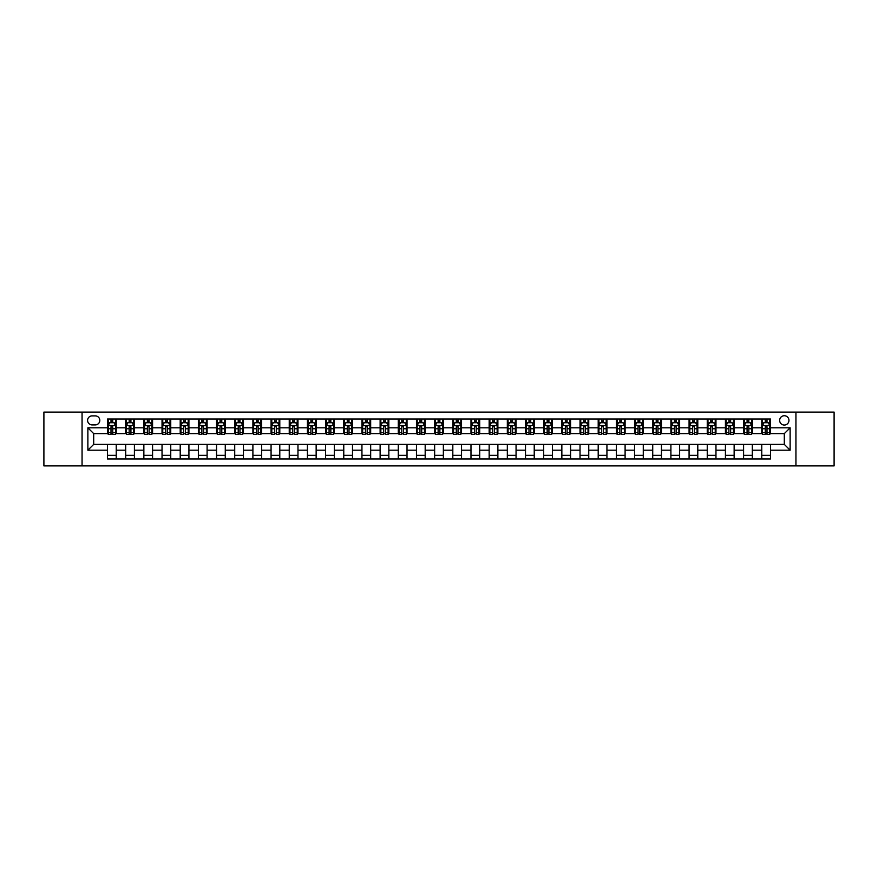 <?xml version="1.0" encoding="UTF-8"?>
<svg xmlns="http://www.w3.org/2000/svg" width="878" height="878" viewBox="0 0 878 878"><rect width="100%" height="100%" fill="white"/><g stroke="black" fill="none" stroke-linecap="round" stroke-linejoin="round"><path stroke-width="1.32" d="M784.306 415.733A4.653 4.653 0 0 0 779.653 420.386A4.653 4.653 0 0 0 784.306 425.04A4.653 4.653 0 0 0 788.96 420.386A4.653 4.653 0 0 0 784.306 415.733M795.94 465.9L834.1 465.9L834.1 412.1L795.94 412.1L795.94 465.9L82.06 465.9L82.06 412.1L43.9 412.1L43.9 465.9L82.06 465.9M92.102 424.897L95.296 424.897A4.511 4.511 0 0 0 99.807 420.386A4.511 4.511 0 0 0 95.296 415.887L92.102 415.887A4.511 4.511 0 0 0 87.591 420.386A4.511 4.511 0 0 0 92.102 424.897M795.94 412.1L82.06 412.1M107.511 450.194L87.877 450.194L87.877 427.805L107.511 427.805L107.511 433.622L93.694 433.622L93.694 444.378L107.511 444.378L107.511 458.996L770.489 458.996L770.489 444.378L784.306 444.378L784.306 433.622L770.489 433.622L770.489 427.805L790.123 427.805L790.123 450.194L770.489 450.194M770.489 427.805L770.489 419.004L107.511 419.004L107.511 427.805M761.764 419.004L761.764 433.622L762.499 433.622M765.254 433.622L766.999 433.622M769.765 433.622L770.489 433.622M761.764 433.622L751.59 433.622M743.589 419.004L743.589 433.622L744.324 433.622M747.079 433.622L748.824 433.622M743.589 433.622L733.415 433.622M725.426 419.004L725.426 433.622L726.15 433.622M728.905 433.622L730.65 433.622M725.426 433.622L715.241 433.622M707.251 419.004L707.251 433.622L707.975 433.622M710.741 433.622L712.475 433.622M707.251 433.622L697.066 433.622M689.076 419.004L689.076 433.622L689.801 433.622M692.566 433.622L694.311 433.622M689.076 433.622L678.892 433.622M670.902 419.004L670.902 433.622L671.626 433.622M674.392 433.622L676.137 433.622M670.902 433.622L660.717 433.622M652.727 419.004L652.727 433.622L653.451 433.622M656.217 433.622L657.962 433.622M652.727 433.622L642.542 433.622M634.553 419.004L634.553 433.622L635.277 433.622M638.043 433.622L639.788 433.622M634.553 433.622L624.379 433.622M616.378 419.004L616.378 433.622L617.102 433.622M619.868 433.622L621.613 433.622M616.378 433.622L606.204 433.622M598.203 419.004L598.203 433.622L598.928 433.622M601.693 433.622L603.438 433.622M598.203 433.622L588.03 433.622M580.029 419.004L580.029 433.622L580.753 433.622M583.519 433.622L585.264 433.622M580.029 433.622L569.855 433.622M561.854 419.004L561.854 433.622L562.578 433.622M565.344 433.622L567.089 433.622M561.854 433.622L551.68 433.622M543.68 419.004L543.68 433.622L544.404 433.622M547.17 433.622L548.915 433.622M543.68 433.622L533.506 433.622M525.505 419.004L525.505 433.622L526.229 433.622M528.995 433.622L530.74 433.622M525.505 433.622L515.331 433.622M507.33 419.004L507.33 433.622L508.066 433.622M510.82 433.622L512.565 433.622M507.33 433.622L497.157 433.622M489.156 419.004L489.156 433.622L489.891 433.622M492.646 433.622L494.391 433.622M489.156 433.622L478.982 433.622M470.981 419.004L470.981 433.622L471.716 433.622M474.471 433.622L476.216 433.622M470.981 433.622L460.807 433.622M452.818 419.004L452.818 433.622L453.542 433.622M456.297 433.622L458.042 433.622M452.818 433.622L442.633 433.622M434.643 419.004L434.643 433.622L435.367 433.622M438.133 433.622L439.867 433.622M434.643 433.622L424.458 433.622M416.468 419.004L416.468 433.622L417.193 433.622M419.958 433.622L421.703 433.622M416.468 433.622L406.284 433.622M398.294 419.004L398.294 433.622L399.018 433.622M401.784 433.622L403.529 433.622M398.294 433.622L388.109 433.622M380.119 419.004L380.119 433.622L380.843 433.622M383.609 433.622L385.354 433.622M380.119 433.622L369.934 433.622M361.945 419.004L361.945 433.622L362.669 433.622M365.435 433.622L367.18 433.622M361.945 433.622L351.771 433.622M343.77 419.004L343.77 433.622L344.494 433.622M347.26 433.622L349.005 433.622M343.77 433.622L333.596 433.622M325.595 419.004L325.595 433.622L326.32 433.622M329.085 433.622L330.83 433.622M325.595 433.622L315.421 433.622M307.421 419.004L307.421 433.622L308.145 433.622M310.911 433.622L312.656 433.622M307.421 433.622L297.247 433.622M289.246 419.004L289.246 433.622L289.97 433.622M292.736 433.622L294.481 433.622M289.246 433.622L279.072 433.622M271.072 419.004L271.072 433.622L271.796 433.622M274.562 433.622L276.307 433.622M271.072 433.622L260.898 433.622M252.897 419.004L252.897 433.622L253.621 433.622M256.387 433.622L258.132 433.622M252.897 433.622L242.723 433.622M234.722 419.004L234.722 433.622L235.458 433.622M238.212 433.622L239.957 433.622M234.722 433.622L224.548 433.622M216.548 419.004L216.548 433.622L217.283 433.622M220.038 433.622L221.783 433.622M216.548 433.622L206.374 433.622M198.373 419.004L198.373 433.622L199.108 433.622M201.863 433.622L203.608 433.622M198.373 433.622L188.199 433.622M180.209 419.004L180.209 433.622L180.934 433.622M183.689 433.622L185.434 433.622M180.209 433.622L170.025 433.622M162.035 419.004L162.035 433.622L162.759 433.622M165.525 433.622L167.259 433.622M162.035 433.622L151.85 433.622M143.86 419.004L143.86 433.622L144.585 433.622M147.35 433.622L149.095 433.622M143.86 433.622L133.675 433.622M125.686 419.004L125.686 433.622L126.41 433.622M129.176 433.622L130.921 433.622M125.686 433.622L115.501 433.622M107.511 433.622L108.235 433.622M111.001 433.622L112.746 433.622M107.511 444.378L116.236 444.378L116.236 458.996M770.489 444.378L116.236 444.378M116.236 419.004L116.236 433.622M107.511 422.647L108.235 422.647M111.001 422.647L112.746 422.647M115.501 422.647L116.236 422.647M107.511 455.353L116.236 455.353M125.686 444.378L125.686 458.996M134.411 419.004L134.411 433.622M125.686 422.647L126.41 422.647M129.176 422.647L130.921 422.647M133.675 422.647L134.411 422.647M134.411 444.378L134.411 458.996M125.686 455.353L134.411 455.353M143.86 444.378L143.86 458.996M152.574 444.378L152.574 458.996M143.86 455.353L152.574 455.353M152.574 419.004L152.574 433.622M143.86 422.647L144.585 422.647M147.35 422.647L149.095 422.647M151.85 422.647L152.574 422.647M162.035 444.378L162.035 458.996M170.749 444.378L170.749 458.996M162.035 455.353L170.749 455.353M170.749 419.004L170.749 433.622M162.035 422.647L162.759 422.647M165.525 422.647L167.259 422.647M170.025 422.647L170.749 422.647M180.209 444.378L180.209 458.996M188.924 444.378L188.924 458.996M180.209 455.353L188.924 455.353M188.924 419.004L188.924 433.622M180.209 422.647L180.934 422.647M183.689 422.647L185.434 422.647M188.199 422.647L188.924 422.647M198.373 444.378L198.373 458.996M207.098 444.378L207.098 458.996M198.373 455.353L207.098 455.353M207.098 419.004L207.098 433.622M198.373 422.647L199.108 422.647M201.863 422.647L203.608 422.647M206.374 422.647L207.098 422.647M216.548 444.378L216.548 458.996M225.273 444.378L225.273 458.996M216.548 455.353L225.273 455.353M225.273 419.004L225.273 433.622M216.548 422.647L217.283 422.647M220.038 422.647L221.783 422.647M224.548 422.647L225.273 422.647M234.722 444.378L234.722 458.996M243.447 444.378L243.447 458.996M234.722 455.353L243.447 455.353M243.447 419.004L243.447 433.622M234.722 422.647L235.458 422.647M238.212 422.647L239.957 422.647M242.723 422.647L243.447 422.647M252.897 444.378L252.897 458.996M261.622 444.378L261.622 458.996M252.897 455.353L261.622 455.353M261.622 419.004L261.622 433.622M252.897 422.647L253.621 422.647M256.387 422.647L258.132 422.647M260.898 422.647L261.622 422.647M271.072 444.378L271.072 458.996M279.797 444.378L279.797 458.996M271.072 455.353L279.797 455.353M279.797 419.004L279.797 433.622M271.072 422.647L271.796 422.647M274.562 422.647L276.307 422.647M279.072 422.647L279.797 422.647M289.246 444.378L289.246 458.996M297.971 444.378L297.971 458.996M289.246 455.353L297.971 455.353M297.971 419.004L297.971 433.622M289.246 422.647L289.97 422.647M292.736 422.647L294.481 422.647M297.247 422.647L297.971 422.647M307.421 444.378L307.421 458.996M316.146 444.378L316.146 458.996M307.421 455.353L316.146 455.353M316.146 419.004L316.146 433.622M307.421 422.647L308.145 422.647M310.911 422.647L312.656 422.647M315.421 422.647L316.146 422.647M325.595 444.378L325.595 458.996M334.32 444.378L334.32 458.996M325.595 455.353L334.32 455.353M334.32 419.004L334.32 433.622M325.595 422.647L326.32 422.647M329.085 422.647L330.83 422.647M333.596 422.647L334.32 422.647M343.77 444.378L343.77 458.996M352.495 444.378L352.495 458.996M343.77 455.353L352.495 455.353M352.495 419.004L352.495 433.622M343.77 422.647L344.494 422.647M347.26 422.647L349.005 422.647M351.771 422.647L352.495 422.647M361.945 444.378L361.945 458.996M370.67 444.378L370.67 458.996M361.945 455.353L370.67 455.353M370.67 419.004L370.67 433.622M361.945 422.647L362.669 422.647M365.435 422.647L367.18 422.647M369.934 422.647L370.67 422.647M380.119 444.378L380.119 458.996M388.844 444.378L388.844 458.996M380.119 455.353L388.844 455.353M388.844 419.004L388.844 433.622M380.119 422.647L380.843 422.647M383.609 422.647L385.354 422.647M388.109 422.647L388.844 422.647M398.294 444.378L398.294 458.996M407.019 444.378L407.019 458.996M398.294 455.353L407.019 455.353M407.019 419.004L407.019 433.622M398.294 422.647L399.018 422.647M401.784 422.647L403.529 422.647M406.284 422.647L407.019 422.647M416.468 444.378L416.468 458.996M425.182 444.378L425.182 458.996M416.468 455.353L425.182 455.353M425.182 419.004L425.182 433.622M416.468 422.647L417.193 422.647M419.958 422.647L421.703 422.647M424.458 422.647L425.182 422.647M434.643 444.378L434.643 458.996M443.357 444.378L443.357 458.996M434.643 455.353L443.357 455.353M443.357 419.004L443.357 433.622M434.643 422.647L435.367 422.647M438.133 422.647L439.867 422.647M442.633 422.647L443.357 422.647M452.818 444.378L452.818 458.996M461.532 444.378L461.532 458.996M452.818 455.353L461.532 455.353M461.532 419.004L461.532 433.622M452.818 422.647L453.542 422.647M456.297 422.647L458.042 422.647M460.807 422.647L461.532 422.647M470.981 444.378L470.981 458.996M479.706 444.378L479.706 458.996M470.981 455.353L479.706 455.353M479.706 419.004L479.706 433.622M470.981 422.647L471.716 422.647M474.471 422.647L476.216 422.647M478.982 422.647L479.706 422.647M489.156 444.378L489.156 458.996M497.881 444.378L497.881 458.996M489.156 455.353L497.881 455.353M497.881 419.004L497.881 433.622M489.156 422.647L489.891 422.647M492.646 422.647L494.391 422.647M497.157 422.647L497.881 422.647M507.33 444.378L507.33 458.996M516.055 444.378L516.055 458.996M507.33 455.353L516.055 455.353M516.055 419.004L516.055 433.622M507.33 422.647L508.066 422.647M510.82 422.647L512.565 422.647M515.331 422.647L516.055 422.647M525.505 444.378L525.505 458.996M534.23 444.378L534.23 458.996M525.505 455.353L534.23 455.353M534.23 419.004L534.23 433.622M525.505 422.647L526.229 422.647M528.995 422.647L530.74 422.647M533.506 422.647L534.23 422.647M543.68 444.378L543.68 458.996M552.405 444.378L552.405 458.996M543.68 455.353L552.405 455.353M552.405 419.004L552.405 433.622M543.68 422.647L544.404 422.647M547.17 422.647L548.915 422.647M551.68 422.647L552.405 422.647M561.854 444.378L561.854 458.996M570.579 444.378L570.579 458.996M561.854 455.353L570.579 455.353M570.579 419.004L570.579 433.622M561.854 422.647L562.578 422.647M565.344 422.647L567.089 422.647M569.855 422.647L570.579 422.647M580.029 444.378L580.029 458.996M588.754 444.378L588.754 458.996M580.029 455.353L588.754 455.353M588.754 419.004L588.754 433.622M580.029 422.647L580.753 422.647M583.519 422.647L585.264 422.647M588.03 422.647L588.754 422.647M598.203 444.378L598.203 458.996M606.928 444.378L606.928 458.996M598.203 455.353L606.928 455.353M606.928 419.004L606.928 433.622M598.203 422.647L598.928 422.647M601.693 422.647L603.438 422.647M606.204 422.647L606.928 422.647M616.378 444.378L616.378 458.996M625.103 444.378L625.103 458.996M616.378 455.353L625.103 455.353M625.103 419.004L625.103 433.622M616.378 422.647L617.102 422.647M619.868 422.647L621.613 422.647M624.379 422.647L625.103 422.647M634.553 444.378L634.553 458.996M643.278 444.378L643.278 458.996M634.553 455.353L643.278 455.353M643.278 419.004L643.278 433.622M634.553 422.647L635.277 422.647M638.043 422.647L639.788 422.647M642.542 422.647L643.278 422.647M652.727 444.378L652.727 458.996M661.452 444.378L661.452 458.996M652.727 455.353L661.452 455.353M661.452 419.004L661.452 433.622M652.727 422.647L653.451 422.647M656.217 422.647L657.962 422.647M660.717 422.647L661.452 422.647M670.902 444.378L670.902 458.996M679.627 444.378L679.627 458.996M670.902 455.353L679.627 455.353M679.627 419.004L679.627 433.622M670.902 422.647L671.626 422.647M674.392 422.647L676.137 422.647M678.892 422.647L679.627 422.647M689.076 444.378L689.076 458.996M697.79 444.378L697.79 458.996M689.076 455.353L697.79 455.353M697.79 419.004L697.79 433.622M689.076 422.647L689.801 422.647M692.566 422.647L694.311 422.647M697.066 422.647L697.79 422.647M707.251 444.378L707.251 458.996M715.965 444.378L715.965 458.996M707.251 455.353L715.965 455.353M715.965 419.004L715.965 433.622M707.251 422.647L707.975 422.647M710.741 422.647L712.475 422.647M715.241 422.647L715.965 422.647M725.426 444.378L725.426 458.996M734.14 444.378L734.14 458.996M725.426 455.353L734.14 455.353M734.14 419.004L734.14 433.622M725.426 422.647L726.15 422.647M728.905 422.647L730.65 422.647M733.415 422.647L734.14 422.647M743.589 444.378L743.589 458.996M752.314 444.378L752.314 458.996M743.589 455.353L752.314 455.353M752.314 419.004L752.314 433.622M743.589 422.647L744.324 422.647M747.079 422.647L748.824 422.647M751.59 422.647L752.314 422.647M761.764 444.378L761.764 458.996M761.764 455.353L770.489 455.353M761.764 422.647L762.499 422.647M765.254 422.647L766.999 422.647M769.765 422.647L770.489 422.647M93.694 433.622L87.877 427.805M93.694 444.378L87.877 450.194M790.123 427.805L784.306 433.622M790.123 450.194L784.306 444.378M112.746 420.902L111.001 420.902M115.501 432.667L112.746 432.667L112.746 434.489L115.501 434.489L115.501 425.621L114.052 422.713L109.684 422.713L108.235 425.621L108.235 434.489L111.001 434.489L111.001 432.667L108.235 432.667M108.235 425.621L108.235 419.004M115.501 425.621L115.501 419.004M111.001 422.713L111.001 419.004M112.746 419.004L112.746 422.713M112.746 432.667L112.746 426.719L111.001 426.719L111.001 432.667M130.921 420.902L129.176 420.902M133.675 432.667L130.921 432.667L130.921 434.489L133.675 434.489L133.675 425.621L132.227 422.713L127.859 422.713L126.41 425.621L126.41 434.489L129.176 434.489L129.176 432.667L126.41 432.667M126.41 425.621L126.41 419.004M133.675 425.621L133.675 419.004M129.176 422.713L129.176 419.004M130.921 419.004L130.921 422.713M130.921 432.667L130.921 426.719L129.176 426.719L129.176 432.667M149.095 420.902L147.35 420.902M151.85 432.667L149.095 432.667L149.095 434.489L151.85 434.489L151.85 425.621L150.401 422.713L146.033 422.713L144.585 425.621L144.585 434.489L147.35 434.489L147.35 432.667L144.585 432.667M144.585 425.621L144.585 419.004M151.85 425.621L151.85 419.004M147.35 422.713L147.35 419.004M149.095 419.004L149.095 422.713M149.095 432.667L149.095 426.719L147.35 426.719L147.35 432.667M167.259 420.902L165.525 420.902M170.025 432.667L167.259 432.667L167.259 434.489L170.025 434.489L170.025 425.621L168.576 422.713L164.208 422.713L162.759 425.621L162.759 434.489L165.525 434.489L165.525 432.667L162.759 432.667M162.759 425.621L162.759 419.004M170.025 425.621L170.025 419.004M165.525 422.713L165.525 419.004M167.259 419.004L167.259 422.713M167.259 432.667L167.259 426.719L165.525 426.719L165.525 432.667M185.434 420.902L183.689 420.902M188.199 432.667L185.434 432.667L185.434 434.489L188.199 434.489L188.199 425.621L186.751 422.713L182.383 422.713L180.934 425.621L180.934 434.489L183.689 434.489L183.689 432.667L180.934 432.667M180.934 425.621L180.934 419.004M188.199 425.621L188.199 419.004M183.689 422.713L183.689 419.004M185.434 419.004L185.434 422.713M185.434 432.667L185.434 426.719L183.689 426.719L183.689 432.667M203.608 420.902L201.863 420.902M206.374 432.667L203.608 432.667L203.608 434.489L206.374 434.489L206.374 425.621L204.925 422.713L200.557 422.713L199.108 425.621L199.108 434.489L201.863 434.489L201.863 432.667L199.108 432.667M199.108 425.621L199.108 419.004M206.374 425.621L206.374 419.004M201.863 422.713L201.863 419.004M203.608 419.004L203.608 422.713M203.608 432.667L203.608 426.719L201.863 426.719L201.863 432.667M221.783 420.902L220.038 420.902M224.548 432.667L221.783 432.667L221.783 434.489L224.548 434.489L224.548 425.621L223.1 422.713L218.732 422.713L217.283 425.621L217.283 434.489L220.038 434.489L220.038 432.667L217.283 432.667M217.283 425.621L217.283 419.004M224.548 425.621L224.548 419.004M220.038 422.713L220.038 419.004M221.783 419.004L221.783 422.713M221.783 432.667L221.783 426.719L220.038 426.719L220.038 432.667M239.957 420.902L238.212 420.902M242.723 432.667L239.957 432.667L239.957 434.489L242.723 434.489L242.723 425.621L241.263 422.713L236.906 422.713L235.458 425.621L235.458 434.489L238.212 434.489L238.212 432.667L235.458 432.667M235.458 425.621L235.458 419.004M242.723 425.621L242.723 419.004M238.212 422.713L238.212 419.004M239.957 419.004L239.957 422.713M239.957 432.667L239.957 426.719L238.212 426.719L238.212 432.667M258.132 420.902L256.387 420.902M260.898 432.667L258.132 432.667L258.132 434.489L260.898 434.489L260.898 425.621L259.438 422.713L255.081 422.713L253.621 425.621L253.621 434.489L256.387 434.489L256.387 432.667L253.621 432.667M253.621 425.621L253.621 419.004M260.898 425.621L260.898 419.004M256.387 422.713L256.387 419.004M258.132 419.004L258.132 422.713M258.132 432.667L258.132 426.719L256.387 426.719L256.387 432.667M276.307 420.902L274.562 420.902M279.072 432.667L276.307 432.667L276.307 434.489L279.072 434.489L279.072 425.621L277.613 422.713L273.256 422.713L271.796 425.621L271.796 434.489L274.562 434.489L274.562 432.667L271.796 432.667M271.796 425.621L271.796 419.004M279.072 425.621L279.072 419.004M274.562 422.713L274.562 419.004M276.307 419.004L276.307 422.713M276.307 432.667L276.307 426.719L274.562 426.719L274.562 432.667M294.481 420.902L292.736 420.902M297.247 432.667L294.481 432.667L294.481 434.489L297.247 434.489L297.247 425.621L295.787 422.713L291.43 422.713L289.97 425.621L289.97 434.489L292.736 434.489L292.736 432.667L289.97 432.667M289.97 425.621L289.97 419.004M297.247 425.621L297.247 419.004M292.736 422.713L292.736 419.004M294.481 419.004L294.481 422.713M294.481 432.667L294.481 426.719L292.736 426.719L292.736 432.667M312.656 420.902L310.911 420.902M315.421 432.667L312.656 432.667L312.656 434.489L315.421 434.489L315.421 425.621L313.962 422.713L309.605 422.713L308.145 425.621L308.145 434.489L310.911 434.489L310.911 432.667L308.145 432.667M308.145 425.621L308.145 419.004M315.421 425.621L315.421 419.004M310.911 422.713L310.911 419.004M312.656 419.004L312.656 422.713M312.656 432.667L312.656 426.719L310.911 426.719L310.911 432.667M330.83 420.902L329.085 420.902M333.596 432.667L330.83 432.667L330.83 434.489L333.596 434.489L333.596 425.621L332.136 422.713L327.779 422.713L326.32 425.621L326.32 434.489L329.085 434.489L329.085 432.667L326.32 432.667M326.32 425.621L326.32 419.004M333.596 425.621L333.596 419.004M329.085 422.713L329.085 419.004M330.83 419.004L330.83 422.713M330.83 432.667L330.83 426.719L329.085 426.719L329.085 432.667M349.005 420.902L347.26 420.902M351.771 432.667L349.005 432.667L349.005 434.489L351.771 434.489L351.771 425.621L350.311 422.713L345.954 422.713L344.494 425.621L344.494 434.489L347.26 434.489L347.26 432.667L344.494 432.667M344.494 425.621L344.494 419.004M351.771 425.621L351.771 419.004M347.26 422.713L347.26 419.004M349.005 419.004L349.005 422.713M349.005 432.667L349.005 426.719L347.26 426.719L347.26 432.667M367.18 420.902L365.435 420.902M369.934 432.667L367.18 432.667L367.18 434.489L369.934 434.489L369.934 425.621L368.486 422.713L364.129 422.713L362.669 425.621L362.669 434.489L365.435 434.489L365.435 432.667L362.669 432.667M362.669 425.621L362.669 419.004M369.934 425.621L369.934 419.004M365.435 422.713L365.435 419.004M367.18 419.004L367.18 422.713M367.18 432.667L367.18 426.719L365.435 426.719L365.435 432.667M385.354 420.902L383.609 420.902M388.109 432.667L385.354 432.667L385.354 434.489L388.109 434.489L388.109 425.621L386.66 422.713L382.292 422.713L380.843 425.621L380.843 434.489L383.609 434.489L383.609 432.667L380.843 432.667M380.843 425.621L380.843 419.004M388.109 425.621L388.109 419.004M383.609 422.713L383.609 419.004M385.354 419.004L385.354 422.713M385.354 432.667L385.354 426.719L383.609 426.719L383.609 432.667M403.529 420.902L401.784 420.902M406.284 432.667L403.529 432.667L403.529 434.489L406.284 434.489L406.284 425.621L404.835 422.713L400.467 422.713L399.018 425.621L399.018 434.489L401.784 434.489L401.784 432.667L399.018 432.667M399.018 425.621L399.018 419.004M406.284 425.621L406.284 419.004M401.784 422.713L401.784 419.004M403.529 419.004L403.529 422.713M403.529 432.667L403.529 426.719L401.784 426.719L401.784 432.667M421.703 420.902L419.958 420.902M424.458 432.667L421.703 432.667L421.703 434.489L424.458 434.489L424.458 425.621L423.009 422.713L418.641 422.713L417.193 425.621L417.193 434.489L419.958 434.489L419.958 432.667L417.193 432.667M417.193 425.621L417.193 419.004M424.458 425.621L424.458 419.004M419.958 422.713L419.958 419.004M421.703 419.004L421.703 422.713M421.703 432.667L421.703 426.719L419.958 426.719L419.958 432.667M439.867 420.902L438.133 420.902M442.633 432.667L439.867 432.667L439.867 434.489L442.633 434.489L442.633 425.621L441.184 422.713L436.816 422.713L435.367 425.621L435.367 434.489L438.133 434.489L438.133 432.667L435.367 432.667M435.367 425.621L435.367 419.004M442.633 425.621L442.633 419.004M438.133 422.713L438.133 419.004M439.867 419.004L439.867 422.713M439.867 432.667L439.867 426.719L438.133 426.719L438.133 432.667M458.042 420.902L456.297 420.902M460.807 432.667L458.042 432.667L458.042 434.489L460.807 434.489L460.807 425.621L459.359 422.713L454.991 422.713L453.542 425.621L453.542 434.489L456.297 434.489L456.297 432.667L453.542 432.667M453.542 425.621L453.542 419.004M460.807 425.621L460.807 419.004M456.297 422.713L456.297 419.004M458.042 419.004L458.042 422.713M458.042 432.667L458.042 426.719L456.297 426.719L456.297 432.667M476.216 420.902L474.471 420.902M478.982 432.667L476.216 432.667L476.216 434.489L478.982 434.489L478.982 425.621L477.533 422.713L473.165 422.713L471.716 425.621L471.716 434.489L474.471 434.489L474.471 432.667L471.716 432.667M471.716 425.621L471.716 419.004M478.982 425.621L478.982 419.004M474.471 422.713L474.471 419.004M476.216 419.004L476.216 422.713M476.216 432.667L476.216 426.719L474.471 426.719L474.471 432.667M494.391 420.902L492.646 420.902M497.157 432.667L494.391 432.667L494.391 434.489L497.157 434.489L497.157 425.621L495.708 422.713L491.34 422.713L489.891 425.621L489.891 434.489L492.646 434.489L492.646 432.667L489.891 432.667M489.891 425.621L489.891 419.004M497.157 425.621L497.157 419.004M492.646 422.713L492.646 419.004M494.391 419.004L494.391 422.713M494.391 432.667L494.391 426.719L492.646 426.719L492.646 432.667M512.565 420.902L510.82 420.902M515.331 432.667L512.565 432.667L512.565 434.489L515.331 434.489L515.331 425.621L513.871 422.713L509.514 422.713L508.066 425.621L508.066 434.489L510.82 434.489L510.82 432.667L508.066 432.667M508.066 425.621L508.066 419.004M515.331 425.621L515.331 419.004M510.82 422.713L510.82 419.004M512.565 419.004L512.565 422.713M512.565 432.667L512.565 426.719L510.82 426.719L510.82 432.667M530.74 420.902L528.995 420.902M533.506 432.667L530.74 432.667L530.74 434.489L533.506 434.489L533.506 425.621L532.046 422.713L527.689 422.713L526.229 425.621L526.229 434.489L528.995 434.489L528.995 432.667L526.229 432.667M526.229 425.621L526.229 419.004M533.506 425.621L533.506 419.004M528.995 422.713L528.995 419.004M530.74 419.004L530.74 422.713M530.74 432.667L530.74 426.719L528.995 426.719L528.995 432.667M548.915 420.902L547.17 420.902M551.68 432.667L548.915 432.667L548.915 434.489L551.68 434.489L551.68 425.621L550.221 422.713L545.864 422.713L544.404 425.621L544.404 434.489L547.17 434.489L547.17 432.667L544.404 432.667M544.404 425.621L544.404 419.004M551.68 425.621L551.68 419.004M547.17 422.713L547.17 419.004M548.915 419.004L548.915 422.713M548.915 432.667L548.915 426.719L547.17 426.719L547.17 432.667M567.089 420.902L565.344 420.902M569.855 432.667L567.089 432.667L567.089 434.489L569.855 434.489L569.855 425.621L568.395 422.713L564.038 422.713L562.578 425.621L562.578 434.489L565.344 434.489L565.344 432.667L562.578 432.667M562.578 425.621L562.578 419.004M569.855 425.621L569.855 419.004M565.344 422.713L565.344 419.004M567.089 419.004L567.089 422.713M567.089 432.667L567.089 426.719L565.344 426.719L565.344 432.667M585.264 420.902L583.519 420.902M588.03 432.667L585.264 432.667L585.264 434.489L588.03 434.489L588.03 425.621L586.57 422.713L582.213 422.713L580.753 425.621L580.753 434.489L583.519 434.489L583.519 432.667L580.753 432.667M580.753 425.621L580.753 419.004M588.03 425.621L588.03 419.004M583.519 422.713L583.519 419.004M585.264 419.004L585.264 422.713M585.264 432.667L585.264 426.719L583.519 426.719L583.519 432.667M603.438 420.902L601.693 420.902M606.204 432.667L603.438 432.667L603.438 434.489L606.204 434.489L606.204 425.621L604.744 422.713L600.387 422.713L598.928 425.621L598.928 434.489L601.693 434.489L601.693 432.667L598.928 432.667M598.928 425.621L598.928 419.004M606.204 425.621L606.204 419.004M601.693 422.713L601.693 419.004M603.438 419.004L603.438 422.713M603.438 432.667L603.438 426.719L601.693 426.719L601.693 432.667M621.613 420.902L619.868 420.902M624.379 432.667L621.613 432.667L621.613 434.489L624.379 434.489L624.379 425.621L622.919 422.713L618.562 422.713L617.102 425.621L617.102 434.489L619.868 434.489L619.868 432.667L617.102 432.667M617.102 425.621L617.102 419.004M624.379 425.621L624.379 419.004M619.868 422.713L619.868 419.004M621.613 419.004L621.613 422.713M621.613 432.667L621.613 426.719L619.868 426.719L619.868 432.667M639.788 420.902L638.043 420.902M642.542 432.667L639.788 432.667L639.788 434.489L642.542 434.489L642.542 425.621L641.094 422.713L636.737 422.713L635.277 425.621L635.277 434.489L638.043 434.489L638.043 432.667L635.277 432.667M635.277 425.621L635.277 419.004M642.542 425.621L642.542 419.004M638.043 422.713L638.043 419.004M639.788 419.004L639.788 422.713M639.788 432.667L639.788 426.719L638.043 426.719L638.043 432.667M657.962 420.902L656.217 420.902M660.717 432.667L657.962 432.667L657.962 434.489L660.717 434.489L660.717 425.621L659.268 422.713L654.9 422.713L653.451 425.621L653.451 434.489L656.217 434.489L656.217 432.667L653.451 432.667M653.451 425.621L653.451 419.004M660.717 425.621L660.717 419.004M656.217 422.713L656.217 419.004M657.962 419.004L657.962 422.713M657.962 432.667L657.962 426.719L656.217 426.719L656.217 432.667M676.137 420.902L674.392 420.902M678.892 432.667L676.137 432.667L676.137 434.489L678.892 434.489L678.892 425.621L677.443 422.713L673.075 422.713L671.626 425.621L671.626 434.489L674.392 434.489L674.392 432.667L671.626 432.667M671.626 425.621L671.626 419.004M678.892 425.621L678.892 419.004M674.392 422.713L674.392 419.004M676.137 419.004L676.137 422.713M676.137 432.667L676.137 426.719L674.392 426.719L674.392 432.667M694.311 420.902L692.566 420.902M697.066 432.667L694.311 432.667L694.311 434.489L697.066 434.489L697.066 425.621L695.617 422.713L691.249 422.713L689.801 425.621L689.801 434.489L692.566 434.489L692.566 432.667L689.801 432.667M689.801 425.621L689.801 419.004M697.066 425.621L697.066 419.004M692.566 422.713L692.566 419.004M694.311 419.004L694.311 422.713M694.311 432.667L694.311 426.719L692.566 426.719L692.566 432.667M712.475 420.902L710.741 420.902M715.241 432.667L712.475 432.667L712.475 434.489L715.241 434.489L715.241 425.621L713.792 422.713L709.424 422.713L707.975 425.621L707.975 434.489L710.741 434.489L710.741 432.667L707.975 432.667M707.975 425.621L707.975 419.004M715.241 425.621L715.241 419.004M710.741 422.713L710.741 419.004M712.475 419.004L712.475 422.713M712.475 432.667L712.475 426.719L710.741 426.719L710.741 432.667M730.65 420.902L728.905 420.902M733.415 432.667L730.65 432.667L730.65 434.489L733.415 434.489L733.415 425.621L731.967 422.713L727.599 422.713L726.15 425.621L726.15 434.489L728.905 434.489L728.905 432.667L726.15 432.667M726.15 425.621L726.15 419.004M733.415 425.621L733.415 419.004M728.905 422.713L728.905 419.004M730.65 419.004L730.65 422.713M730.65 432.667L730.65 426.719L728.905 426.719L728.905 432.667M748.824 420.902L747.079 420.902M751.59 432.667L748.824 432.667L748.824 434.489L751.59 434.489L751.59 425.621L750.141 422.713L745.773 422.713L744.324 425.621L744.324 434.489L747.079 434.489L747.079 432.667L744.324 432.667M744.324 425.621L744.324 419.004M751.59 425.621L751.59 419.004M747.079 422.713L747.079 419.004M748.824 419.004L748.824 422.713M748.824 432.667L748.824 426.719L747.079 426.719L747.079 432.667M766.999 420.902L765.254 420.902M769.765 432.667L766.999 432.667L766.999 434.489L769.765 434.489L769.765 425.621L768.316 422.713L763.948 422.713L762.499 425.621L762.499 434.489L765.254 434.489L765.254 432.667L762.499 432.667M762.499 425.621L762.499 419.004M769.765 425.621L769.765 419.004M765.254 422.713L765.254 419.004M766.999 419.004L766.999 422.713M766.999 432.667L766.999 426.719L765.254 426.719L765.254 432.667M125.686 450.194L116.236 450.194M125.686 427.805L116.236 427.805M143.86 427.805L134.411 427.805M143.86 450.194L134.411 450.194M162.035 427.805L152.574 427.805M162.035 450.194L152.574 450.194M180.209 427.805L170.749 427.805M180.209 450.194L170.749 450.194M198.373 427.805L188.924 427.805M198.373 450.194L188.924 450.194M216.548 427.805L207.098 427.805M216.548 450.194L207.098 450.194M234.722 427.805L225.273 427.805M234.722 450.194L225.273 450.194M252.897 427.805L243.447 427.805M252.897 450.194L243.447 450.194M271.072 427.805L261.622 427.805M271.072 450.194L261.622 450.194M289.246 427.805L279.797 427.805M289.246 450.194L279.797 450.194M307.421 427.805L297.971 427.805M307.421 450.194L297.971 450.194M325.595 427.805L316.146 427.805M325.595 450.194L316.146 450.194M343.77 427.805L334.32 427.805M343.77 450.194L334.32 450.194M361.945 427.805L352.495 427.805M361.945 450.194L352.495 450.194M380.119 427.805L370.67 427.805M380.119 450.194L370.67 450.194M398.294 427.805L388.844 427.805M398.294 450.194L388.844 450.194M416.468 427.805L407.019 427.805M416.468 450.194L407.019 450.194M434.643 427.805L425.182 427.805M434.643 450.194L425.182 450.194M452.818 427.805L443.357 427.805M452.818 450.194L443.357 450.194M470.981 427.805L461.532 427.805M470.981 450.194L461.532 450.194M489.156 427.805L479.706 427.805M489.156 450.194L479.706 450.194M507.33 427.805L497.881 427.805M507.33 450.194L497.881 450.194M525.505 427.805L516.055 427.805M525.505 450.194L516.055 450.194M543.68 427.805L534.23 427.805M543.68 450.194L534.23 450.194M561.854 427.805L552.405 427.805M561.854 450.194L552.405 450.194M580.029 427.805L570.579 427.805M580.029 450.194L570.579 450.194M598.203 427.805L588.754 427.805M598.203 450.194L588.754 450.194M616.378 427.805L606.928 427.805M616.378 450.194L606.928 450.194M634.553 427.805L625.103 427.805M634.553 450.194L625.103 450.194M652.727 427.805L643.278 427.805M652.727 450.194L643.278 450.194M670.902 427.805L661.452 427.805M670.902 450.194L661.452 450.194M689.076 427.805L679.627 427.805M689.076 450.194L679.627 450.194M707.251 427.805L697.79 427.805M707.251 450.194L697.79 450.194M725.426 427.805L715.965 427.805M725.426 450.194L715.965 450.194M743.589 427.805L734.14 427.805M743.589 450.194L734.14 450.194M761.764 427.805L752.314 427.805M761.764 450.194L752.314 450.194M115.468 425.556L108.268 425.556M108.235 422.889L109.607 422.889M114.14 422.889L115.501 422.889M111.001 428.771L108.235 428.771M115.501 428.771L112.746 428.771M112.746 421.824L111.001 421.824M133.643 425.556L126.443 425.556M126.41 422.889L127.771 422.889M132.315 422.889L133.675 422.889M129.176 428.771L126.41 428.771M133.675 428.771L130.921 428.771M130.921 421.824L129.176 421.824M151.817 425.556L144.618 425.556M144.585 422.889L145.946 422.889M150.489 422.889L151.85 422.889M147.35 428.771L144.585 428.771M151.85 428.771L149.095 428.771M149.095 421.824L147.35 421.824M169.992 425.556L162.792 425.556M162.759 422.889L164.12 422.889M168.664 422.889L170.025 422.889M165.525 428.771L162.759 428.771M170.025 428.771L167.259 428.771M167.259 421.824L165.525 421.824M188.166 425.556L180.967 425.556M180.934 422.889L182.295 422.889M186.838 422.889L188.199 422.889M183.689 428.771L180.934 428.771M188.199 428.771L185.434 428.771M185.434 421.824L183.689 421.824M206.341 425.556L199.141 425.556M199.108 422.889L200.469 422.889M205.013 422.889L206.374 422.889M201.863 428.771L199.108 428.771M206.374 428.771L203.608 428.771M203.608 421.824L201.863 421.824M224.516 425.556L217.316 425.556M217.283 422.889L218.644 422.889M223.177 422.889L224.548 422.889M220.038 428.771L217.283 428.771M224.548 428.771L221.783 428.771M221.783 421.824L220.038 421.824M242.69 425.556L235.491 425.556M235.458 422.889L236.819 422.889M241.351 422.889L242.723 422.889M238.212 428.771L235.458 428.771M242.723 428.771L239.957 428.771M239.957 421.824L238.212 421.824M260.865 425.556L253.665 425.556M253.621 422.889L254.993 422.889M259.526 422.889L260.898 422.889M256.387 428.771L253.621 428.771M260.898 428.771L258.132 428.771M258.132 421.824L256.387 421.824M279.028 425.556L271.84 425.556M271.796 422.889L273.168 422.889M277.7 422.889L279.072 422.889M274.562 428.771L271.796 428.771M279.072 428.771L276.307 428.771M276.307 421.824L274.562 421.824M297.203 425.556L290.014 425.556M289.97 422.889L291.342 422.889M295.875 422.889L297.247 422.889M292.736 428.771L289.97 428.771M297.247 428.771L294.481 428.771M294.481 421.824L292.736 421.824M315.378 425.556L308.189 425.556M308.145 422.889L309.517 422.889M314.05 422.889L315.421 422.889M310.911 428.771L308.145 428.771M315.421 428.771L312.656 428.771M312.656 421.824L310.911 421.824M333.552 425.556L326.364 425.556M326.32 422.889L327.692 422.889M332.224 422.889L333.596 422.889M329.085 428.771L326.32 428.771M333.596 428.771L330.83 428.771M330.83 421.824L329.085 421.824M351.727 425.556L344.527 425.556M344.494 422.889L345.866 422.889M350.399 422.889L351.771 422.889M347.26 428.771L344.494 428.771M351.771 428.771L349.005 428.771M349.005 421.824L347.26 421.824M369.901 425.556L362.702 425.556M362.669 422.889L364.041 422.889M368.573 422.889L369.934 422.889M365.435 428.771L362.669 428.771M369.934 428.771L367.18 428.771M367.18 421.824L365.435 421.824M388.076 425.556L380.876 425.556M380.843 422.889L382.215 422.889M386.748 422.889L388.109 422.889M383.609 428.771L380.843 428.771M388.109 428.771L385.354 428.771M385.354 421.824L383.609 421.824M406.251 425.556L399.051 425.556M399.018 422.889L400.379 422.889M404.923 422.889L406.284 422.889M401.784 428.771L399.018 428.771M406.284 428.771L403.529 428.771M403.529 421.824L401.784 421.824M424.425 425.556L417.226 425.556M417.193 422.889L418.554 422.889M423.097 422.889L424.458 422.889M419.958 428.771L417.193 428.771M424.458 428.771L421.703 428.771M421.703 421.824L419.958 421.824M442.6 425.556L435.4 425.556M435.367 422.889L436.728 422.889M441.272 422.889L442.633 422.889M438.133 428.771L435.367 428.771M442.633 428.771L439.867 428.771M439.867 421.824L438.133 421.824M460.774 425.556L453.575 425.556M453.542 422.889L454.903 422.889M459.446 422.889L460.807 422.889M456.297 428.771L453.542 428.771M460.807 428.771L458.042 428.771M458.042 421.824L456.297 421.824M478.949 425.556L471.749 425.556M471.716 422.889L473.077 422.889M477.621 422.889L478.982 422.889M474.471 428.771L471.716 428.771M478.982 428.771L476.216 428.771M476.216 421.824L474.471 421.824M497.124 425.556L489.924 425.556M489.891 422.889L491.252 422.889M495.785 422.889L497.157 422.889M492.646 428.771L489.891 428.771M497.157 428.771L494.391 428.771M494.391 421.824L492.646 421.824M515.298 425.556L508.099 425.556M508.066 422.889L509.427 422.889M513.959 422.889L515.331 422.889M510.82 428.771L508.066 428.771M515.331 428.771L512.565 428.771M512.565 421.824L510.82 421.824M533.473 425.556L526.273 425.556M526.229 422.889L527.601 422.889M532.134 422.889L533.506 422.889M528.995 428.771L526.229 428.771M533.506 428.771L530.74 428.771M530.74 421.824L528.995 421.824M551.636 425.556L544.448 425.556M544.404 422.889L545.776 422.889M550.308 422.889L551.68 422.889M547.17 428.771L544.404 428.771M551.68 428.771L548.915 428.771M548.915 421.824L547.17 421.824M569.811 425.556L562.622 425.556M562.578 422.889L563.95 422.889M568.483 422.889L569.855 422.889M565.344 428.771L562.578 428.771M569.855 428.771L567.089 428.771M567.089 421.824L565.344 421.824M587.986 425.556L580.797 425.556M580.753 422.889L582.125 422.889M586.658 422.889L588.03 422.889M583.519 428.771L580.753 428.771M588.03 428.771L585.264 428.771M585.264 421.824L583.519 421.824M606.16 425.556L598.972 425.556M598.928 422.889L600.3 422.889M604.832 422.889L606.204 422.889M601.693 428.771L598.928 428.771M606.204 428.771L603.438 428.771M603.438 421.824L601.693 421.824M624.335 425.556L617.135 425.556M617.102 422.889L618.474 422.889M623.007 422.889L624.379 422.889M619.868 428.771L617.102 428.771M624.379 428.771L621.613 428.771M621.613 421.824L619.868 421.824M642.509 425.556L635.31 425.556M635.277 422.889L636.649 422.889M641.181 422.889L642.542 422.889M638.043 428.771L635.277 428.771M642.542 428.771L639.788 428.771M639.788 421.824L638.043 421.824M660.684 425.556L653.484 425.556M653.451 422.889L654.823 422.889M659.356 422.889L660.717 422.889M656.217 428.771L653.451 428.771M660.717 428.771L657.962 428.771M657.962 421.824L656.217 421.824M678.859 425.556L671.659 425.556M671.626 422.889L672.987 422.889M677.531 422.889L678.892 422.889M674.392 428.771L671.626 428.771M678.892 428.771L676.137 428.771M676.137 421.824L674.392 421.824M697.033 425.556L689.834 425.556M689.801 422.889L691.162 422.889M695.705 422.889L697.066 422.889M692.566 428.771L689.801 428.771M697.066 428.771L694.311 428.771M694.311 421.824L692.566 421.824M715.208 425.556L708.008 425.556M707.975 422.889L709.336 422.889M713.88 422.889L715.241 422.889M710.741 428.771L707.975 428.771M715.241 428.771L712.475 428.771M712.475 421.824L710.741 421.824M733.382 425.556L726.183 425.556M726.15 422.889L727.511 422.889M732.054 422.889L733.415 422.889M728.905 428.771L726.15 428.771M733.415 428.771L730.65 428.771M730.65 421.824L728.905 421.824M751.557 425.556L744.357 425.556M744.324 422.889L745.685 422.889M750.229 422.889L751.59 422.889M747.079 428.771L744.324 428.771M751.59 428.771L748.824 428.771M748.824 421.824L747.079 421.824M769.732 425.556L762.532 425.556M762.499 422.889L763.86 422.889M768.393 422.889L769.765 422.889M765.254 428.771L762.499 428.771M769.765 428.771L766.999 428.771M766.999 421.824L765.254 421.824"/></g></svg>
